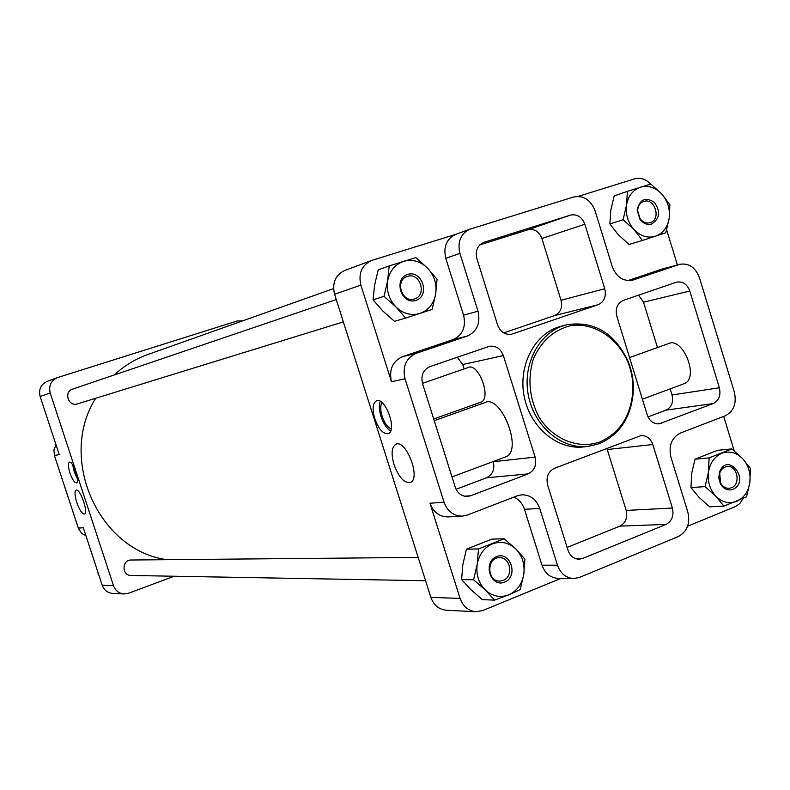 <?xml version="1.0" encoding="UTF-8"?>
<svg xmlns="http://www.w3.org/2000/svg" width="790" height="790" viewBox="0 0 790 790"><rect width="100%" height="100%" fill="white"/><g stroke="black" fill="none" stroke-linecap="round" stroke-linejoin="round"><path stroke-width="1.19" d="M475.738 405.872L475.215 404.204M464.125 368.91L462.752 364.546L457.321 357.238M456.077 489.277L486.531 477.792C492.703 474.652 494.945 469.29 493.276 461.716L493.217 461.528M56.001 444.721L53.927 449.935L54.421 455.593L78.566 528.865L81.805 533.438L85.932 535.748M389.164 265.924L378.203 269.854L374.608 285.19L373.078 299.864L382.755 310.944L394.467 321.332L405.625 318.094L395.918 306.905L383.999 296.329L387.653 280.746L389.164 265.924L415.767 257.599L427.548 268.106L437.058 279.324L435.685 294.008L432.071 309.423L405.625 318.094M731.836 448.908L717.537 450.32L694.993 459.197L691.645 473.477L690.974 487.578L698.962 497.295L709.618 506.825L723.897 506.104L715.888 496.298L705.065 486.61L708.472 472.124L709.114 457.884L731.836 448.908L742.541 458.536L750.391 468.371L749.858 482.493L746.491 496.831L723.897 506.104M627.388 191.348L614.156 195.96L610.769 210.377L609.9 223.975L618.224 234.63L629.047 244.456L642.438 240.456L634.094 229.692L623.113 219.709L626.539 205.074L627.388 191.348L650.842 184.011L661.704 193.945L669.89 204.719L669.16 218.336L665.763 232.803L642.438 240.456M504.208 538.78L491.943 539.126L466.446 549.159L462.891 564.356L461.597 579.583L470.87 589.607L482.404 599.659L494.609 600.114L485.297 589.992L473.575 579.771L477.2 564.337L478.464 548.951L504.208 538.78L515.791 548.951L524.915 559.113L523.78 574.36L520.195 589.617L508.651 594.89L494.609 600.114M743.252 498.451L739.835 503.497L735.846 506.37L687.596 526.259M579.505 577.411L678.333 536.568C687.172 531.67 690.342 523.503 687.833 512.068L670.937 457.203C668.449 445.718 671.619 437.66 680.457 433.029L725.19 415.817C733.762 411.294 736.823 403.413 734.364 392.166L699.436 277.655C695.437 267.366 688.88 262.912 679.765 264.294L632.523 280.193C623.152 281.615 616.398 277.083 612.25 266.585L595.067 210.782C590.653 199.781 583.494 195.189 573.58 197.016L469.922 229.169C460.639 233.741 457.311 241.829 459.918 253.432L477.999 311.191C480.646 323.169 477.071 331.454 467.275 336.056L416.172 353.318C406.05 358.048 402.337 366.53 405.023 378.766L444.059 502.233C447.525 511.377 453.608 516.008 462.318 516.127L467.206 515.08L517.361 495.784L521.765 494.797C530.337 494.797 536.331 499.339 539.728 508.434L557.493 565.196C560.544 573.53 565.917 577.984 573.629 578.547L579.505 577.411M560.92 578.389L482.739 610.552L475.965 611.727C468.342 610.927 463.059 606.503 460.106 598.435L429.957 503.23C433.364 512.226 439.378 516.788 447.979 516.907L462.318 516.127M666.642 229.811L677.386 264.926M723.68 416.389L734.216 450.843M650.624 184.07C645.865 179.054 640.552 177.306 634.706 178.836L578.132 196.394M475.965 611.727L446.31 610.236C438.875 609.455 433.73 605.17 430.866 597.358L334.565 294.236C332.007 283.008 335.365 275.098 344.637 270.516L372.05 260.325L456.018 234.275M371.191 260.611C361.672 265.322 358.235 273.488 360.872 285.101L391.475 381.738L405.023 378.766M374.746 418.611C372.139 409.25 372.673 403.334 376.336 400.866C384.977 396.225 397.568 430.372 388.394 433.582C383.328 434.382 378.775 429.395 374.746 418.611M393.973 464.52C390.981 453.806 391.613 447.061 395.869 444.276C405.764 438.954 420.952 477.604 410.78 482.305C404.618 483.727 399.019 477.802 393.973 464.52M566.904 324.729L558.283 327.001C533.339 335.335 517.786 367.222 524.402 397.558C530.752 427.953 557.809 450.112 583.81 446.903L588.264 446.39C561.394 449.737 533.546 425.928 528.155 394.24C522.437 362.6 540.498 330.724 566.904 324.729C594.031 320.71 614.393 332.817 627.981 361.03C631.951 370.787 633.728 380.928 633.323 391.455C631.25 417.12 619.874 434.549 599.176 443.733L588.264 446.39M512.552 333.923L598.149 304.713C604.251 301.8 606.453 296.477 604.755 288.745L584.867 224.261C581.904 216.904 577.115 213.853 570.479 215.107L483.697 242.421C477.407 245.414 475.136 250.815 476.884 258.636L497.591 324.927C500.416 331.998 505.106 335.088 511.663 334.18L510.765 334.358M568.01 550.304C570.084 555.943 573.728 558.915 578.952 559.221L582.625 558.481L666 524.422C671.935 521.163 674.068 515.702 672.389 508.059L652.797 444.523C650.506 438.381 646.556 435.418 640.957 435.616L554.481 468.282C548.171 471.541 545.89 477.121 547.618 485.021L568.01 550.304M647.237 414.908C649.568 421.11 653.537 424.082 659.137 423.845L713.202 403.562C718.949 400.56 721.003 395.296 719.364 387.772L689.808 291.016C687.172 284.222 682.837 281.25 676.803 282.099L623.359 300.368C617.326 303.261 615.153 308.564 616.832 316.286L647.237 414.908M470.603 495.765L528.155 473.891C534.524 470.613 536.845 465.014 535.097 457.114L503.358 355.579C500.574 348.548 495.893 345.467 489.306 346.336L429.898 366.629C423.193 369.799 420.744 375.438 422.531 383.565L455.228 487.163C457.588 493.365 461.716 496.456 467.621 496.436L470.603 495.765L464.579 496.219M167.115 559.685C98.918 550.818 57.443 458.615 95.699 398.259M114.264 374.964C124.208 365.78 135.406 358.956 147.858 354.512L333.568 288.597M242.757 320.829L237.158 320.997L57.236 377.669C50.896 380.75 48.545 385.846 50.205 392.976L113.513 585.706C115.419 590.693 118.915 593.438 124.03 593.952L128.582 593.241L174.264 576.236M57.236 377.669L47.035 381.471C40.813 384.493 38.513 389.49 40.132 396.471L50.205 392.976M69.945 473.062C68.118 466.989 67.92 463.365 69.372 462.19C72.779 460.343 80.224 481.999 76.472 482.848C74.467 482.818 72.295 479.55 69.945 473.062M76.788 502.539C74.685 495.577 74.467 491.449 76.136 490.146C80.037 488.092 88.717 512.838 84.52 514.043C82.16 514.093 79.593 510.251 76.788 502.539M124.03 593.952L112.555 593.369C107.539 592.865 104.092 590.169 102.226 585.291L83.306 527.75L78.289 528.105M54.421 455.593L59.23 454.536L40.132 396.471M425.583 580.729L131.002 575.466C121.63 575.683 121.808 559.705 131.16 560.011L418.177 557.434M77.489 403.868L77.4 403.897C68.473 407.057 63.427 391.83 72.522 389.144L336.254 299.558M679.765 264.294L662.316 268.985L627.902 280.598M456.383 234.156L455.662 234.403C446.488 238.916 443.19 246.885 445.767 258.3L463.592 315.161L477.999 311.191M391.475 381.738C388.828 369.69 392.502 361.336 402.495 356.675L452.976 339.641C462.663 335.098 466.199 326.942 463.592 315.161M513.915 497.108C518.99 499.418 522.506 503.487 524.461 509.313L541.98 565.196C544.981 573.402 550.304 577.786 557.918 578.349L573.629 578.547M98.454 573.817L97.94 573.807M461.597 579.583L473.575 579.771M466.446 549.159L478.464 548.951M477.2 564.337C479.115 554.323 484.24 547.48 492.565 543.826C501.087 540.844 508.829 542.552 515.791 548.951C522.358 555.854 525.024 564.327 523.78 574.36C521.943 584.274 516.897 591.118 508.651 594.89C500.169 598 492.387 596.371 485.297 589.992C478.612 583.06 475.906 574.508 477.2 564.337M504.632 582.141C490.55 588.027 482.374 562.125 496.594 556.604C510.666 550.867 518.734 576.552 504.632 582.141M609.9 223.975L623.113 219.709M690.974 487.578L705.065 486.61M694.993 459.197L709.114 457.884M373.078 299.864L383.999 296.329M387.653 280.746C389.677 270.881 394.99 264.423 403.601 261.362C412.4 258.992 420.379 261.243 427.548 268.106C434.293 275.453 437.008 284.094 435.685 294.008C433.75 303.775 428.526 310.243 419.994 313.423C411.235 315.931 403.206 313.758 395.918 306.905C389.045 299.509 386.29 290.789 387.653 280.746M415.905 300.417C401.34 305.305 393.005 278.89 407.699 274.397C422.245 269.657 430.471 295.835 415.905 300.417M634.094 229.692C640.601 236.24 647.721 238.412 655.453 236.22C662.978 233.396 667.54 227.431 669.16 218.336C670.236 209.064 667.748 200.936 661.704 193.945C655.305 187.388 648.215 185.146 640.453 187.21C632.869 189.936 628.228 195.89 626.539 205.074C625.433 214.455 627.951 222.661 634.094 229.692M651.711 223.985C647.247 225.16 643.346 223.639 639.989 219.422L637.125 210.14C639.594 199.357 645.302 196.72 654.268 202.22C660.726 211.434 659.877 218.692 651.711 223.985M715.888 496.298C722.218 502.41 729.14 504.099 736.626 501.374C743.913 498.026 748.318 491.736 749.858 482.493C750.865 473.121 748.426 465.142 742.541 458.536C736.3 452.403 729.417 450.646 721.892 453.253C714.545 456.502 710.072 462.792 708.472 472.124C707.425 481.604 709.894 489.662 715.888 496.298M732.952 489.356C727.778 490.975 723.591 489.079 720.381 483.668L718.811 478.118L719.423 472.4C727.313 450.567 751.33 480.824 732.952 489.356M414.513 298.916L414.404 298.956C401.932 303.439 394.526 280.183 407.265 276.49C419.875 271.642 427.509 295.302 414.513 298.916M731.392 487.805L729.052 488.339C725.437 488.408 722.593 486.591 720.529 482.888L719.71 473.151C721.112 469.191 723.61 466.979 727.195 466.505C737.346 465.083 741.168 484.438 731.392 487.805M650.21 222.642L650.14 222.661C646.299 223.629 642.951 222.306 640.088 218.692L637.609 210.673C637.935 206.032 639.939 202.971 643.623 201.509C654.722 197.253 661.645 219.492 650.21 222.642M503.181 580.393L499.626 581.065C486.63 581.43 486.531 557.197 499.517 557.691C510.607 557.009 513.796 576.72 503.181 580.393M422.462 383.338L468.194 367.508C478.473 362.205 491.874 398.318 481.031 402.13L480.369 402.367M434.243 420.685L484.813 402.633C500.663 393.657 523.049 449.806 506.281 456.65L504.741 457.222M648.017 416.923L666.01 410.148C671.599 407.255 673.613 402.199 672.033 394.98L670.157 388.887M629.561 357.564L668.241 343.69C682.58 336.066 699.555 377.551 684.505 383.555L683.172 384.049M657.458 347.56L643.524 302.195L638.527 295.174M567.121 547.44L619.952 526.11C625.72 522.98 627.793 517.746 626.184 510.419L606.868 448.315M503.714 332.896L554.6 315.575C560.515 312.771 562.658 307.666 561.028 300.259L541.881 238.481C539.027 231.44 534.386 228.527 527.967 229.762L479.708 244.959M599.59 442.064C577.846 449.5 552.743 439.23 538.76 416.685C529.34 398.051 527.493 378.914 533.23 359.282C541.249 340.925 553.958 329.657 571.377 325.49C594.149 322.656 617.079 337.518 627.665 361.494C631.526 370.994 633.264 380.879 632.859 391.139C630.845 416.152 619.755 433.127 599.59 442.064M390.665 430.935C386.666 428.457 383.436 423.618 380.987 416.419C379.091 410.138 378.854 405.112 380.257 401.35M391.248 428.94C387.535 427.291 384.493 423.055 382.113 416.212C380.326 410.168 380.276 405.606 381.965 402.535M77.371 478.661L74.171 471.63L72.7 464.954M77.203 477.298L74.625 471.541L73.391 466.13M334.565 294.236L360.872 285.101M430.866 597.358L460.106 598.435M429.957 503.23L444.059 502.233M102.226 585.291L113.513 585.706M662.316 268.985L678.956 264.531M631.635 280.391L633.402 279.927M445.767 258.3L459.918 253.432M452.976 339.641L467.275 336.056M402.495 356.675L416.172 353.318M541.98 565.196L557.493 565.196M524.461 509.313L539.728 508.434M486.531 477.792L528.155 473.891M493.276 461.716L535.097 457.114M462.752 364.546L503.358 355.579M656.984 423.865L661.22 423.322M666.01 410.148L713.202 403.562M672.033 394.98L719.364 387.772M643.524 302.195L689.808 291.016M575.268 558.53L582.625 558.481M619.952 526.11L666 524.422M626.184 510.419L672.389 508.059M607.303 449.52L652.797 444.523M554.6 315.575L598.149 304.713M561.028 300.259L604.755 288.745M541.881 238.481L584.867 224.261M527.967 229.762L570.479 215.107M483.421 242.52L483.974 242.333M343.354 321.895L77.4 403.897M455.662 234.403L469.922 229.169M720.529 482.888L720.381 483.668M719.71 473.151L719.423 472.4M640.088 218.692L639.989 219.422M637.609 210.673L637.125 210.14M451.999 476.913L506.281 456.65M433.71 418.996L481.031 402.13M396.471 444.089L395.869 444.276M642.389 399.197L684.505 383.555"/></g></svg>
